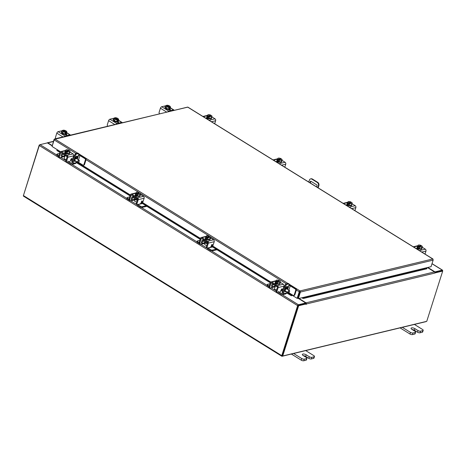 <?xml version="1.0" encoding="UTF-8"?>
<svg xmlns="http://www.w3.org/2000/svg" width="466" height="466" viewBox="0 0 466 466"><rect width="100%" height="100%" fill="white"/><g stroke="black" fill="none" stroke-linecap="round" stroke-linejoin="round"><path stroke-width="0.7" d="M312.342 179.008L311.865 179.125A2.447 1.893 -103.5 0 0 310.606 178.892L311.09 178.775A2.447 1.893 76.5 0 1 312.342 179.008L317.748 182.357A2.447 1.893 76.5 0 1 318.872 185.619L318.162 187.862M317.789 187.629L318.389 185.736A2.447 1.893 -103.5 0 0 317.264 182.474L317.748 182.357M311.865 179.125L317.264 182.474M308.777 182.049L309.377 180.156A2.447 1.893 -103.5 0 1 310.606 178.892M310.857 181.239A0.606 0.472 -103.5 0 0 310.775 181.408L310.432 182.48L310.717 183.249M310.775 181.408L310.292 181.524L310.036 182.823M310.292 181.524A0.606 0.472 76.5 0 1 310.909 181.268L316.775 184.903A0.606 0.472 76.5 0 1 317.049 185.713L316.664 186.93M310.432 182.48L309.948 182.596M211.541 117.578A2.447 0.955 -162.4 0 1 211.646 118.055L211.512 118.486A2.447 0.955 -162.4 0 1 210.038 118.9A2.447 0.955 -162.4 0 1 207.667 118.108A2.447 0.955 -162.4 0 1 206.846 117.007L206.986 116.576A2.447 0.955 -162.4 0 1 207.347 116.25M211.646 118.055A2.447 0.955 -162.4 0 1 211.145 118.428M211.092 118.44A2.447 0.955 -162.4 0 1 208.949 118.201M208.867 118.172A2.447 0.955 -162.4 0 1 207.807 117.677A2.447 0.955 -162.4 0 1 207.12 117.094M207.09 117.048A2.447 0.955 -162.4 0 1 206.986 116.576M207.999 118.661A1.27 0.495 -162.4 0 1 207.708 118.178A1.27 0.495 -162.4 0 1 207.725 118.143M211.133 118.446L212.013 116.098L211.133 118.446L208.908 118.195A2.47 0.967 17.6 0 0 208.908 118.195L209.368 116.733L208.908 118.195L207.085 117.071L207.551 115.603L207.085 117.071M210.725 115.702L210.865 115.201A2.144 0.839 -162.4 0 0 209.228 114.688L207.958 114.723L207.551 115.603L208.238 115.848L207.964 116.704L208.669 116.535M211.599 116.978L209.374 116.733L208.78 116.185L211.407 115.539L212.013 116.092A2.47 0.967 -162.4 0 1 212.013 116.098M208.78 116.185L208.506 117.036L207.964 116.704M207.824 114.956A2.144 0.839 -162.4 0 1 208.634 114.659A2.144 0.839 -162.4 0 1 209.03 114.665M211.413 115.545L211.424 115.551A2.144 0.839 -162.4 0 1 211.879 116.331M210.865 115.201L208.238 115.848M211.838 116.413A2.144 0.839 -162.4 0 1 210.638 116.698M210.44 116.675A2.144 0.839 -162.4 0 1 208.803 116.162M208.261 115.83A2.144 0.839 -162.4 0 1 207.789 115.038M211.564 117.502A1.375 0.536 -162.4 0 1 211.71 117.869A1.375 0.536 -162.4 0 1 211.669 117.945M207.533 115.661L203.368 116.663L209.135 120.234L214.989 118.824A1.421 1.095 76.5 0 1 215.642 120.717L214.68 123.735M203.368 116.663A1.421 1.095 -103.5 0 0 203.054 116.529M208.943 118.673L208.867 118.69A1.375 0.536 -162.4 0 1 207.329 118.44A1.375 0.536 -162.4 0 1 206.543 117.648A1.375 0.536 -162.4 0 1 206.84 117.438L206.916 117.42M211.78 116.832L214.989 118.824M206.875 118.183L207.539 118.02M66.44 133.637L66.323 134.01A2.447 0.955 -162.4 0 1 65.793 134.383A2.447 0.955 -162.4 0 1 63.056 133.934A2.447 0.955 -162.4 0 1 61.658 132.53L61.797 132.099A2.447 0.955 -162.4 0 1 61.809 132.07M66.434 133.643A2.447 0.955 -162.4 0 1 65.933 133.958A2.447 0.955 -162.4 0 1 64.972 133.992M64.896 133.981A2.447 0.955 -162.4 0 1 62.654 133.224M62.59 133.183A2.447 0.955 -162.4 0 1 61.797 132.099M66.469 133.631L66.929 132.169L66.469 133.631L64.943 133.998L65.409 132.536L64.943 133.998L62.601 133.206L63.067 131.738L62.258 130.579L61.792 132.047L62.601 133.206M62.258 130.579L62.84 130.299L65.991 132.251L65.409 132.536L63.067 131.738M63.195 130.503L63.778 130.212L63.318 130.189A2.144 0.839 -162.4 0 1 63.446 130.183A2.144 0.839 -162.4 0 1 64.896 130.41L65.106 130.48A2.144 0.839 -162.4 0 1 66.219 131.062A2.144 0.839 -162.4 0 1 66.539 131.365L66.935 132.163L66.446 132.146L66.172 132.996L65.723 133.107L65.991 132.251M66.12 131.004L66.539 131.365M62.677 130.94A2.144 0.839 -162.4 0 1 62.863 130.299M64.186 131.936A2.144 0.839 -162.4 0 1 62.753 131.045M66.446 132.146L63.318 130.189M65.823 132.781L66.172 132.996M66.615 131.47A2.144 0.839 -162.4 0 1 66.428 132.117M65.974 132.227A2.144 0.839 -162.4 0 1 64.395 132.006M61.652 132.548A1.375 0.536 -162.4 0 1 61.232 131.954A1.375 0.536 -162.4 0 1 61.529 131.744A1.375 0.536 -162.4 0 1 61.896 131.709M55.868 138.623A1.223 0.944 -103.5 0 1 55.53 137.179L56.811 133.142A1.421 0.711 -58.2 0 1 58.081 131.686L65.071 136.014L69.906 134.855L66.708 132.874M65.071 136.014A1.421 0.711 121.8 0 0 64.279 136.602M70.43 135.123A1.421 0.711 121.8 0 0 70.255 134.89A1.421 0.711 121.8 0 0 69.906 134.855M66.329 133.987L66.422 134.045A1.375 0.536 -162.4 0 1 66.883 134.662A1.375 0.536 -162.4 0 1 66.056 134.895A1.375 0.536 -162.4 0 1 64.727 134.453L64.634 134.394M58.081 131.686L62.223 130.69M65.473 134.435L66.166 134.86A1.375 0.536 -162.4 0 1 66.236 134.907M170.055 108.706L169.933 109.073A2.447 0.955 -162.4 0 1 169.403 109.452A2.447 0.955 -162.4 0 1 166.665 108.997A2.447 0.955 -162.4 0 1 165.267 107.594L165.407 107.168A2.447 0.955 -162.4 0 1 165.418 107.139M170.043 108.706A2.447 0.955 -162.4 0 1 169.542 109.021A2.447 0.955 -162.4 0 1 168.581 109.056M168.506 109.05A2.447 0.955 -162.4 0 1 166.263 108.287M166.199 108.252A2.447 0.955 -162.4 0 1 165.407 107.168M170.078 108.7L170.544 107.232L170.078 108.7L168.552 109.067L169.018 107.599L168.552 109.067L166.216 108.275L166.677 106.807L165.867 105.648L165.401 107.116L166.216 108.275M165.867 105.648L166.473 105.363L169.583 107.291L169.018 107.599L166.677 106.807M166.805 105.566L167.387 105.281L166.927 105.258A2.144 0.839 -162.4 0 1 167.055 105.246A2.144 0.839 -162.4 0 1 168.506 105.473L168.715 105.549A2.144 0.839 -162.4 0 1 169.828 106.126A2.144 0.839 -162.4 0 1 170.148 106.434L170.544 107.232L170.055 107.209L169.781 108.065L169.333 108.17L169.601 107.32M169.729 106.073L170.148 106.434M166.286 106.009A2.144 0.839 -162.4 0 1 166.473 105.363M167.795 106.999A2.144 0.839 -162.4 0 1 166.362 106.114M170.055 107.209L166.927 105.258M169.432 107.844L169.781 108.065M170.224 106.539A2.144 0.839 -162.4 0 1 170.038 107.18M169.583 107.291A2.144 0.839 -162.4 0 1 168.005 107.075M165.261 107.617A1.375 0.536 -162.4 0 1 164.842 107.017A1.375 0.536 -162.4 0 1 165.139 106.807A1.375 0.536 -162.4 0 1 165.506 106.778M159.477 113.692A1.223 0.944 -103.5 0 1 159.139 112.242L160.421 108.205A1.421 0.711 -58.2 0 1 161.69 106.749L168.68 111.083L173.515 109.918L170.317 107.937M168.68 111.083A1.421 0.711 121.8 0 0 167.888 111.665M174.039 110.186A1.421 0.711 121.8 0 0 173.865 109.959A1.421 0.711 121.8 0 0 173.515 109.918M169.944 109.056L170.032 109.114A1.375 0.536 -162.4 0 1 170.498 109.731A1.375 0.536 -162.4 0 1 169.671 109.964A1.375 0.536 -162.4 0 1 168.337 109.522L168.243 109.463M161.69 106.749L165.832 105.753M169.082 109.498L169.775 109.929A1.375 0.536 -162.4 0 1 169.845 109.976M299.801 291.565L300.005 290.924L300.407 292.071L299.679 291.693L297.605 298.24L297.151 298.351L286.928 292.013M52.192 146.091L54.044 139.404L54.312 139.567M431.062 266.674L298.327 298.619L300.407 292.071L433.141 260.127L431.062 266.674M60.481 151.689L52.07 146.475L54.149 139.928L54.906 139.043L54.47 138.961L187.868 107.122L432.961 259.003L433.141 260.127M433.036 259.603L432.751 258.98L187.652 107.098L54.044 139.404M289.17 284.208L300.005 290.924L299.23 291.803L299.679 291.693M296.37 290.033L299.23 291.803L297.151 298.351M299.865 291.733L297.791 298.281L298.327 298.619M302.288 297.663A0.856 0.664 -103.5 0 0 303.046 298.432L302.952 297.71L304.315 297.524L304.409 298.246L303.046 298.432M302.859 297.524L426.53 267.764M426.879 268.771L426.996 267.967L426.879 268.771L304.409 298.246M426.786 268.049L304.315 297.524M426.996 267.967L426.64 267.95M56.963 150.588A0.856 0.431 -58.2 0 1 56.945 150.576A0.856 0.431 -58.2 0 1 56.934 150.565L59.951 152.44L56.934 150.565M291.605 295.129L291.203 295.741L290.097 294.99L290.499 294.378L291.745 295.001M291.215 295.747L291.198 295.735A0.856 0.431 121.8 0 0 291.215 295.747A0.856 0.431 121.8 0 0 292.065 295.194M290.097 294.99L286.479 292.747M280.771 290.236L281.499 290.615L282.606 290.347L281.365 289.578M270.303 282.722L211.249 246.13L211.605 245.017A0.588 0.291 -58.2 0 1 212.135 244.411A0.588 0.291 -58.2 0 1 212.28 244.429A0.588 0.291 -58.2 0 1 212.362 244.592L212.088 244.423M200.188 239.274L141.14 202.687M130.078 195.831L76.15 162.407M70.436 159.896L71.17 160.275L72.277 160.007L71.03 159.238M59.968 152.382L56.928 150.559M57.33 149.953L57.668 150.099L57.266 150.71M290.499 294.378L286.747 292.054M270.694 282.105L211.482 245.413M200.421 238.557L141.367 201.964M130.305 195.114L76.412 161.714M60.359 151.77L57.668 150.099M427.823 267.455L434.964 271.882L442.286 270.117A0.856 0.431 121.8 0 1 442.502 270.14L432.023 263.651M298.659 305.737L298.124 305.405L305.673 303.587L306.214 303.919L298.659 305.737L282.722 355.989L426.757 321.324L442.7 271.072L442.164 270.74L434.895 272.488L442.118 270.763M434.964 271.882L434.83 272.307M52.023 145.765L47.386 142.893L40.059 144.652A0.856 0.431 -58.2 0 0 39.29 145.532L23.422 195.563A0.856 0.431 -58.2 0 0 23.498 196.163L281.843 356.257A0.856 0.431 121.8 0 0 282.058 356.28L425.941 321.651A0.856 0.431 121.8 0 0 426.291 321.435M281.843 356.257A0.856 0.431 121.8 0 1 281.767 355.651L297.634 305.626A0.856 0.431 121.8 0 1 298.403 304.747L305.725 302.982L298.584 298.555M298.199 305.387L305.521 303.622L305.725 302.982M442.502 270.14A0.856 0.431 121.8 0 1 442.578 270.746L442.508 270.956M282.227 355.634L298.089 305.515M306.214 303.919L306.092 304.479L306.401 303.978A0.856 0.664 -103.5 0 0 306.011 302.83L298.962 298.461M305.847 303.692L305.609 303.354M427.444 267.542L434.493 271.911A0.856 0.664 76.5 0 1 434.883 273.059L434.929 272.756M442.7 271.072L435.145 272.89M298.124 305.405L282.18 355.657L282.722 355.989M52.11 145.497L47.852 142.858A0.856 0.664 -103.5 0 0 47.13 142.951M23.492 195.347L39.243 144.978M421.753 245.885L422.342 246.432L421.934 247.318L419.703 247.073L419.109 246.52L418.841 247.376L418.299 247.038L418.567 246.188L417.88 245.943L417.42 247.411A2.47 0.967 17.6 0 0 417.42 247.411L419.237 248.535L421.468 248.78L421.876 247.9A2.447 0.955 -162.4 0 1 421.98 248.395L421.847 248.827A2.447 0.955 -162.4 0 1 420.373 249.24A2.447 0.955 -162.4 0 1 418.002 248.448A2.447 0.955 -162.4 0 1 417.181 247.341L417.315 246.916A2.447 0.955 -162.4 0 1 417.676 246.59M421.98 248.395A2.447 0.955 -162.4 0 1 421.474 248.762M421.421 248.774A2.447 0.955 -162.4 0 1 419.284 248.541M419.196 248.512A2.447 0.955 -162.4 0 1 418.136 248.017A2.447 0.955 -162.4 0 1 417.454 247.434M417.425 247.388A2.447 0.955 -162.4 0 1 417.315 246.916M418.334 248.995A1.27 0.495 -162.4 0 1 418.037 248.518A1.27 0.495 -162.4 0 1 418.054 248.477M421.054 246.042L421.212 245.553A2.144 0.839 -162.4 0 0 419.563 245.029L418.293 245.064L417.414 247.405M421.934 247.318L421.468 248.78M421.876 247.9L422.342 246.432M419.703 247.073L419.237 248.535L419.697 247.067A2.47 0.967 17.6 0 0 419.703 247.073M418.159 245.297A2.144 0.839 -162.4 0 1 418.963 244.994A2.144 0.839 -162.4 0 1 419.359 245.005M419.109 246.52L421.736 245.879A2.144 0.839 -162.4 0 1 422.208 246.671M418.299 247.038L418.998 246.869M421.2 245.541L418.567 246.188M422.173 246.747A2.144 0.839 -162.4 0 1 420.973 247.038M420.769 247.015A2.144 0.839 -162.4 0 1 419.132 246.502M418.59 246.17A2.144 0.839 -162.4 0 1 418.118 245.378M421.899 247.842A1.375 0.536 -162.4 0 1 422.039 248.209A1.375 0.536 -162.4 0 1 421.998 248.279M417.862 246.001L413.697 247.003L419.464 250.574L425.324 249.164A1.421 1.095 76.5 0 1 425.971 251.058L425.015 254.075M413.697 247.003A1.421 1.095 -103.5 0 0 413.383 246.869M419.272 249.013L419.196 249.03A1.375 0.536 -162.4 0 1 417.658 248.774A1.375 0.536 -162.4 0 1 416.872 247.988A1.375 0.536 -162.4 0 1 417.175 247.778L417.251 247.755M422.109 247.172L425.324 249.164M417.21 248.518L417.868 248.361M76.739 158.743A1.334 0.67 121.8 0 0 76.855 158.312L77.245 157.083A1.293 0.647 121.8 0 0 77.129 156.174A1.293 0.647 121.8 0 0 75.655 157.467L75.265 158.696A1.334 0.67 121.8 0 0 75.073 159.296L74.682 160.525A1.293 0.647 121.8 0 0 74.799 161.434A1.293 0.647 121.8 0 0 75.119 161.469A1.293 0.647 121.8 0 0 75.766 161.02M75.014 160.554A1.293 0.647 -58.2 0 1 74.607 160.898M67.523 161.999L71.106 164.218A1.905 1.474 -103.5 0 0 72.084 164.399L75.102 163.677A1.905 1.474 76.5 0 0 76.057 162.692L76.453 161.446M77.216 159.04L78.801 154.036A0.612 0.309 121.8 0 0 78.748 153.611A0.612 0.309 121.8 0 0 78.597 153.594L76.331 154.135A0.612 0.309 121.8 0 0 75.783 154.764L73.04 163.42A1.905 1.474 -103.5 0 1 72.084 164.399M78.597 153.594L77.839 153.128L75.579 153.669L76.331 154.135M75.783 154.764L75.032 154.298L72.282 162.949A0.88 0.682 -103.5 0 1 71.391 163.321L72.207 163.123M75.032 154.298A0.612 0.309 -58.2 0 1 75.579 153.669M75.987 158.277A1.334 0.67 121.8 0 0 76.104 157.846L76.494 156.617L77.245 157.083M76.564 156.244A1.293 0.647 -58.2 0 1 76.494 156.617M76.855 158.312L76.104 157.846M76.226 162.156L76.803 162.022M75.888 163.071L76.768 162.855M64.937 155.341L64.815 155.726L61.797 156.454A1.905 1.474 76.5 0 1 60.842 157.432L63.953 156.681A1.905 1.474 -103.5 0 0 64.815 155.726M59.654 153.378L57.271 153.949A1.177 0.46 17.6 0 0 57.015 154.13A1.177 0.46 17.6 0 0 57.411 154.66L58.943 155.609M57.015 154.13L56.73 155.027A1.177 0.46 17.6 0 0 57.126 155.557L58.664 156.512M63.067 154.106A0.687 0.53 -103.5 0 0 62.438 154.432L61.797 156.454M62.234 153.215A1.713 1.322 -103.5 0 0 61.681 153.966L61.046 155.988M66.982 156.162L66.865 156.529L63.044 154.164L63.166 153.792M66.865 156.529L67.046 156.226M67.786 161.09L71.391 163.321M69.189 153.518L69.655 152.05L67.43 151.805L66.836 151.258L66.562 152.108L66.021 151.776L66.294 150.926L65.607 150.681L65.141 152.143L66.958 153.273A2.47 0.967 17.6 0 0 66.964 153.273L69.189 153.518L69.603 152.638A2.447 0.955 -162.4 0 1 69.702 153.128L69.568 153.559A2.447 0.955 -162.4 0 1 68.094 153.972A2.447 0.955 -162.4 0 1 65.723 153.18A2.447 0.955 -162.4 0 1 64.902 152.079L65.042 151.648A2.447 0.955 -162.4 0 1 65.403 151.328M66.923 153.25A2.447 0.955 -162.4 0 1 65.863 152.755A2.447 0.955 -162.4 0 1 65.176 152.166M65.147 152.126A2.447 0.955 -162.4 0 1 65.042 151.648M69.702 153.128A2.447 0.955 -162.4 0 1 69.201 153.5M69.149 153.512A2.447 0.955 -162.4 0 1 67.005 153.279M65.962 153.658A1.27 0.495 -162.4 0 1 65.764 153.25A1.27 0.495 -162.4 0 1 65.782 153.215M65.118 155.452L64.162 158.463A1.223 0.478 17.6 0 0 64.576 159.011A1.223 0.478 17.6 0 0 66.335 159.355M67.43 151.805L66.964 153.273L67.424 151.805A2.47 0.967 17.6 0 0 67.43 151.805M68.782 150.774L68.921 150.279A2.144 0.839 -162.4 0 0 67.285 149.767L66.015 149.796L65.141 152.143M68.496 151.753A2.144 0.839 -162.4 0 1 66.859 151.24L69.463 150.611L70.069 151.17L69.655 152.05M69.603 152.638L70.069 151.17M69.894 151.485A2.144 0.839 -162.4 0 1 68.694 151.776M66.294 150.926L66.318 150.902A2.144 0.839 -162.4 0 1 65.846 150.11M68.921 150.279L66.318 150.902M66.021 151.776L66.725 151.607M69.463 150.611L69.469 150.617A2.144 0.839 -162.4 0 1 69.935 151.403M65.881 150.029A2.144 0.839 -162.4 0 1 66.69 149.732A2.144 0.839 -162.4 0 1 67.087 149.743M66.999 153.745A1.375 0.536 -162.4 0 1 65.17 153.314A1.375 0.536 -162.4 0 1 64.71 152.697A1.375 0.536 -162.4 0 1 64.972 152.493M69.62 161.498A1.223 0.612 121.8 0 0 70.716 160.24L71.071 159.116A0.588 0.291 -58.2 0 1 71.595 158.51A0.588 0.291 -58.2 0 1 71.741 158.527A0.588 0.291 -58.2 0 1 71.828 158.69L71.554 158.522M66.556 161.242A1.223 0.612 121.8 0 0 66.667 162.098L65.986 161.673A1.223 0.612 -58.2 0 1 65.875 160.817L66.556 161.242L67.838 157.205A1.421 1.095 -103.5 0 0 67.191 155.312L61.425 151.735A1.421 1.095 -103.5 0 0 60.697 151.601A1.421 1.095 -103.5 0 0 59.986 152.335L58.704 156.372L59.386 156.797L60.667 152.761A0.489 0.379 76.5 0 1 61.168 152.557L66.929 156.127A0.489 0.379 76.5 0 1 67.156 156.78L65.875 160.817M71.496 159.215A0.588 0.291 -58.2 0 1 71.31 159.215A0.588 0.291 -58.2 0 1 71.222 159.046L71.199 158.842M59.386 156.797A1.223 0.612 121.8 0 0 59.497 157.654A1.223 0.612 121.8 0 0 59.805 157.689L62.45 157.054A1.223 0.612 121.8 0 0 62.52 157.03M67.191 155.312L73.046 153.902L69.836 151.91M73.046 153.902A1.421 1.095 76.5 0 1 73.698 155.795L73.576 156.174M69.655 152.475A1.375 0.536 -162.4 0 1 69.871 152.918A1.375 0.536 -162.4 0 1 69.719 153.075M72.463 159.413A0.588 0.291 -58.2 0 1 71.991 159.64A0.588 0.291 -58.2 0 1 71.904 159.471L71.828 158.69M59.497 157.654L58.815 157.234A1.223 0.612 -58.2 0 1 58.704 156.372M66.667 162.098A1.223 0.612 121.8 0 0 66.97 162.133M65.042 153.232L65.595 153.098M287.068 289.083A1.334 0.67 121.8 0 0 287.184 288.652L287.574 287.423A1.293 0.647 121.8 0 0 287.458 286.514A1.293 0.647 121.8 0 0 285.984 287.802L285.594 289.036A1.334 0.67 121.8 0 0 285.402 289.636L285.011 290.866A1.293 0.647 121.8 0 0 285.128 291.768A1.293 0.647 121.8 0 0 285.448 291.809A1.293 0.647 121.8 0 0 286.101 291.361M285.343 290.895A1.293 0.647 -58.2 0 1 284.936 291.238M277.853 292.339L281.435 294.559A1.905 1.474 -103.5 0 0 282.413 294.739L285.431 294.011A1.905 1.474 76.5 0 0 286.392 293.032L286.782 291.786M287.545 289.38L289.136 284.377A0.612 0.309 121.8 0 0 289.077 283.945A0.612 0.309 121.8 0 0 288.926 283.934L286.66 284.476A0.612 0.309 121.8 0 0 286.112 285.105L283.369 293.755A1.905 1.474 -103.5 0 1 282.413 294.739M288.926 283.934L288.174 283.462L285.908 284.01L286.66 284.476M286.112 285.105L285.361 284.639L282.617 293.289A0.88 0.682 -103.5 0 1 281.72 293.662L282.536 293.464M285.361 284.639A0.612 0.309 -58.2 0 1 285.908 284.01M286.316 288.617A1.334 0.67 121.8 0 0 286.433 288.186L286.823 286.951L287.574 287.423M286.899 286.578A1.293 0.647 -58.2 0 1 286.823 286.951M287.184 288.652L286.433 288.186M286.561 292.497L287.138 292.357M286.217 293.411L287.097 293.196M275.272 285.675L275.15 286.066L272.127 286.788A1.905 1.474 76.5 0 1 271.171 287.772L274.288 287.021A1.905 1.474 -103.5 0 0 275.15 286.066M269.989 283.712L267.601 284.289A1.177 0.46 17.6 0 0 267.35 284.47A1.177 0.46 17.6 0 0 267.74 285L269.278 285.949M267.35 284.47L267.065 285.367A1.177 0.46 17.6 0 0 267.455 285.897L268.999 286.852M273.396 284.446A0.687 0.53 -103.5 0 0 272.767 284.773L272.127 286.788M272.563 283.555A1.713 1.322 -103.5 0 0 272.016 284.307L271.375 286.322M277.311 286.503L277.194 286.87L273.379 284.505L273.495 284.132M277.194 286.87L277.375 286.567M278.12 291.431L281.72 293.662M279.926 282.996A2.447 0.955 -162.4 0 1 280.037 283.468L279.897 283.899A2.447 0.955 -162.4 0 1 278.429 284.312A2.447 0.955 -162.4 0 1 276.058 283.52A2.447 0.955 -162.4 0 1 275.237 282.419L275.371 281.988A2.447 0.955 -162.4 0 1 275.732 281.668M277.253 283.59A2.447 0.955 -162.4 0 1 276.192 283.095A2.447 0.955 -162.4 0 1 275.511 282.507M275.482 282.46A2.447 0.955 -162.4 0 1 275.371 281.988M280.037 283.468A2.447 0.955 -162.4 0 1 279.53 283.841M279.478 283.852A2.447 0.955 -162.4 0 1 277.34 283.613M276.297 283.998A1.27 0.495 -162.4 0 1 276.093 283.59A1.27 0.495 -162.4 0 1 276.111 283.555M275.447 285.786L274.491 288.804A1.223 0.478 17.6 0 0 274.905 289.351A1.223 0.478 17.6 0 0 276.67 289.695M277.293 283.608A2.47 0.967 17.6 0 0 277.293 283.613L279.524 283.858L280.398 281.511L279.99 282.39L277.759 282.146L277.293 283.613L277.753 282.146L277.165 281.598L276.897 282.448L276.355 282.116L276.623 281.26L275.936 281.015L275.476 282.483L277.293 283.608M275.47 282.483A2.47 0.967 17.6 0 0 275.476 282.483L276.35 280.136L277.62 280.101A2.144 0.839 -162.4 0 1 279.256 280.614L276.647 281.243A2.144 0.839 -162.4 0 1 276.175 280.45M279.524 283.858L279.99 282.39M279.256 280.614L279.111 281.115M278.825 282.093A2.144 0.839 -162.4 0 1 277.188 281.58L279.792 280.951L280.398 281.511M280.229 281.825A2.144 0.839 -162.4 0 1 279.029 282.111M276.355 282.116L277.054 281.947M280.264 281.744A2.144 0.839 -162.4 0 0 279.792 280.951L279.81 280.963M276.216 280.369A2.144 0.839 -162.4 0 1 277.02 280.072A2.144 0.839 -162.4 0 1 277.416 280.083M277.328 284.085A1.375 0.536 -162.4 0 1 275.499 283.654A1.375 0.536 -162.4 0 1 275.039 283.037A1.375 0.536 -162.4 0 1 275.307 282.833M279.95 291.832A1.223 0.612 121.8 0 0 281.045 290.58L281.4 289.45A0.588 0.291 -58.2 0 1 281.93 288.85A0.588 0.291 -58.2 0 1 282.076 288.868A0.588 0.291 -58.2 0 1 282.163 289.031L281.889 288.862M276.891 291.582A1.223 0.612 121.8 0 0 277.002 292.438L276.315 292.013A1.223 0.612 -58.2 0 1 276.204 291.157L276.891 291.582L278.173 287.545A1.421 1.095 -103.5 0 0 277.52 285.652L271.754 282.076A1.421 1.095 -103.5 0 0 271.031 281.942A1.421 1.095 -103.5 0 0 270.315 282.676L269.033 286.712L269.721 287.138L271.002 283.101A0.489 0.379 76.5 0 1 271.497 282.891L277.264 286.468A0.489 0.379 76.5 0 1 277.486 287.12L276.204 291.157M281.825 289.555A0.588 0.291 -58.2 0 1 281.639 289.555A0.588 0.291 -58.2 0 1 281.551 289.386L281.534 289.182M269.721 287.138A1.223 0.612 121.8 0 0 269.831 287.994A1.223 0.612 121.8 0 0 270.134 288.029L272.779 287.394A1.223 0.612 121.8 0 0 272.849 287.371M277.52 285.652L283.38 284.243L280.165 282.25M283.38 284.243A1.421 1.095 76.5 0 1 284.027 286.13L283.905 286.514M279.984 282.815A1.375 0.536 -162.4 0 1 280.206 283.258A1.375 0.536 -162.4 0 1 280.049 283.415M282.798 289.753A0.588 0.291 -58.2 0 1 282.326 289.98A0.588 0.291 -58.2 0 1 282.239 289.811L282.163 289.031M269.831 287.994L269.144 287.569A1.223 0.612 -58.2 0 1 269.033 286.712M277.002 292.438A1.223 0.612 121.8 0 0 277.305 292.473M275.371 283.567L275.924 283.439M79.237 161.16A1.072 0.536 121.8 0 0 79.296 160.741A1.072 0.536 121.8 0 0 78.707 160.45A1.072 0.536 121.8 0 0 77.915 161.481A1.072 0.536 121.8 0 0 78.375 162.226A1.072 0.536 121.8 0 0 79.237 161.16M83.391 165.18A0.979 0.757 -103.5 0 0 83.88 164.679L84.515 164.527A0.979 0.757 76.5 0 1 84.02 165.028L83.391 165.18A0.979 0.757 -103.5 0 1 82.89 165.086L78.311 162.255A1.223 0.612 -58.2 0 1 78.236 162.285A1.223 0.612 -58.2 0 1 77.816 162.29A1.223 0.612 -58.2 0 1 77.706 161.434A1.223 0.612 -58.2 0 1 79.109 160.211A1.223 0.612 -58.2 0 1 79.29 160.589A1.223 0.612 -58.2 0 1 79.29 160.671M79.109 160.211L75.614 158.05A1.223 0.612 121.8 0 0 75.48 158.003A1.223 0.612 121.8 0 1 75.614 158.05A1.223 0.612 121.8 0 1 75.725 158.906M84.515 164.527L86.012 159.803L85.383 159.955A0.979 0.757 -103.5 0 0 84.934 158.65L79.919 155.545A0.979 0.384 17.6 0 0 78.597 155.242L77.362 159.133M84.934 158.65L85.563 158.498L80.554 155.388A2.004 0.781 17.6 0 0 78.579 154.741M85.563 158.498A0.979 0.757 76.5 0 1 86.012 159.803M83.88 164.679L85.383 159.955M72.172 162.086A0.979 0.489 -58.2 0 1 71.933 162.063A0.979 0.489 -58.2 0 1 71.846 161.376L73.343 156.652A0.979 0.489 -58.2 0 1 74.216 155.644L74.636 155.545M74.24 156.786A0.979 0.489 121.8 0 0 74.094 157.118L73.343 156.652M71.846 161.376L72.597 161.842L74.094 157.118M72.597 161.842A0.979 0.489 121.8 0 0 72.539 162.151M289.567 291.5A1.072 0.536 121.8 0 0 289.631 291.081A1.072 0.536 121.8 0 0 289.036 290.784A1.072 0.536 121.8 0 0 288.244 291.821A1.072 0.536 121.8 0 0 288.71 292.566A1.072 0.536 121.8 0 0 289.567 291.5M288.64 292.59A1.223 0.612 -58.2 0 1 288.57 292.625A1.223 0.612 -58.2 0 1 288.151 292.631A1.223 0.612 -58.2 0 1 288.04 291.774A1.223 0.612 -58.2 0 1 289.438 290.551A1.223 0.612 -58.2 0 1 289.619 290.93A1.223 0.612 -58.2 0 1 289.619 291.011M289.438 290.551L285.949 288.39A1.223 0.612 121.8 0 0 285.815 288.343A1.223 0.612 121.8 0 1 285.949 288.39A1.223 0.612 121.8 0 1 286.06 289.246M288.646 292.596L293.219 295.427A0.979 0.757 -103.5 0 0 294.215 295.013L295.712 290.295A0.979 0.757 -103.5 0 0 295.263 288.984L290.254 285.879A0.979 0.384 17.6 0 0 288.926 285.582L287.697 289.468M294.215 295.013L294.844 294.861L296.341 290.137L295.712 290.295M294.844 294.861A0.979 0.757 76.5 0 1 294.355 295.368L293.72 295.52M295.263 288.984L295.898 288.833L290.883 285.728A2.004 0.781 17.6 0 0 288.914 285.081M295.898 288.833A0.979 0.757 76.5 0 1 296.341 290.137M282.507 292.427A0.979 0.489 -58.2 0 1 282.262 292.398A0.979 0.489 -58.2 0 1 282.175 291.716L283.672 286.992A0.979 0.489 -58.2 0 1 284.551 285.984L284.965 285.885M284.569 287.126A0.979 0.489 121.8 0 0 284.429 287.458L283.672 286.992M282.175 291.716L282.926 292.182L284.429 287.458M282.926 292.182A0.979 0.489 121.8 0 0 282.868 292.491M402.309 327.336L410.488 332.404A1.858 0.728 17.6 0 0 413.004 332.974L415.241 332.439A1.858 0.728 17.6 0 0 415.643 332.153A1.858 0.728 17.6 0 0 415.02 331.314L411.886 329.375A2.447 0.955 -162.4 0 1 411.059 328.268A2.447 0.955 -162.4 0 1 412.532 327.854A2.447 0.955 -162.4 0 1 414.903 328.647L418.037 330.586A1.858 0.728 17.6 0 0 420.553 331.163L422.79 330.621A1.858 0.728 17.6 0 0 423.192 330.336A1.858 0.728 17.6 0 0 422.569 329.497L414.39 324.429M420.553 331.163L420.041 332.776L422.278 332.241L422.79 330.621M413.004 332.974L412.492 334.594L414.728 334.052L415.241 332.439M400.067 327.878L409.975 334.017L410.488 332.404M412.492 334.594A1.858 0.728 -162.4 0 1 409.975 334.017M423.192 330.336L422.679 331.949A1.858 0.728 -162.4 0 1 422.278 332.241M420.041 332.776A1.858 0.728 -162.4 0 1 417.524 332.206L418.037 330.586M412.043 329.474A2.447 0.955 -162.4 0 1 414.39 330.26L417.524 332.206M415.643 332.153L415.13 333.767A1.858 0.728 -162.4 0 1 414.728 334.052M293.603 353.496L301.782 358.564A1.858 0.728 17.6 0 0 304.298 359.14L306.535 358.599A1.858 0.728 17.6 0 0 306.937 358.313A1.858 0.728 17.6 0 0 306.313 357.474L303.174 355.535A2.447 0.955 -162.4 0 1 302.352 354.428A2.447 0.955 -162.4 0 1 303.826 354.014A2.447 0.955 -162.4 0 1 306.197 354.807L309.331 356.746A1.858 0.728 17.6 0 0 311.847 357.323L314.084 356.781A1.858 0.728 17.6 0 0 314.486 356.496A1.858 0.728 17.6 0 0 313.863 355.657L305.684 350.589M311.847 357.323L311.335 358.937L313.571 358.401L314.084 356.781M304.298 359.14L303.785 360.754L306.022 360.212L306.535 358.599M291.361 354.038L301.269 360.183L301.782 358.564M303.785 360.754A1.858 0.728 -162.4 0 1 301.269 360.183M314.486 356.496L313.973 358.109A1.858 0.728 -162.4 0 1 313.571 358.401M311.335 358.937A1.858 0.728 -162.4 0 1 308.818 358.366L309.331 356.746M303.337 355.634A2.447 0.955 -162.4 0 1 305.684 356.42L308.818 358.366M306.937 358.313L306.424 359.927A1.858 0.728 -162.4 0 1 306.022 360.212M116.424 121.935L116.517 121.987A1.375 0.536 -162.4 0 0 117.851 122.436A1.375 0.536 -162.4 0 0 118.679 122.203A1.375 0.536 -162.4 0 0 118.218 121.579L118.125 121.527A2.447 0.955 -162.4 0 1 117.589 121.923A2.447 0.955 -162.4 0 1 114.846 121.469A2.447 0.955 -162.4 0 1 113.454 120.065L113.588 119.634A2.447 0.955 -162.4 0 1 113.599 119.605M118.23 121.177A2.447 0.955 -162.4 0 1 117.723 121.492A2.447 0.955 -162.4 0 1 116.768 121.527M116.686 121.521A2.447 0.955 -162.4 0 1 114.444 120.758M114.38 120.717A2.447 0.955 -162.4 0 1 113.588 119.634M118.259 121.172A2.47 0.967 17.6 0 0 118.259 121.166L118.725 119.704L118.259 121.166L116.739 121.533A2.47 0.967 17.6 0 0 116.739 121.533L117.199 120.071L116.739 121.533L114.397 120.741L114.863 119.279L114.048 118.119L113.582 119.581L114.397 120.741M114.048 118.119A2.47 0.967 17.6 0 1 114.048 118.114L114.659 117.834L117.77 119.762L117.199 120.071L114.863 119.279M114.986 118.038L115.574 117.752L115.114 117.723A2.144 0.839 -162.4 0 1 115.242 117.717A2.144 0.839 -162.4 0 1 116.692 117.945L116.902 118.014A2.144 0.839 -162.4 0 1 118.009 118.597A2.144 0.839 -162.4 0 1 118.335 118.906L118.725 119.704L118.236 119.68L117.968 120.531L117.514 120.642L117.787 119.791M117.91 118.545L118.335 118.906M114.473 118.481A2.144 0.839 -162.4 0 1 114.659 117.834M115.976 119.471A2.144 0.839 -162.4 0 1 114.543 118.585M118.236 119.68L115.114 117.723M117.618 120.315L117.968 120.531M118.411 119.011A2.144 0.839 -162.4 0 1 118.218 119.651M117.77 119.762A2.144 0.839 -162.4 0 1 116.191 119.541M113.448 120.088A1.375 0.536 -162.4 0 1 113.022 119.488A1.375 0.536 -162.4 0 1 113.32 119.279A1.375 0.536 -162.4 0 1 113.692 119.244M107.658 126.164A1.223 0.944 -103.5 0 1 107.326 124.713L108.601 120.677A1.421 0.711 -58.2 0 1 109.877 119.22L116.867 123.554L121.696 122.389L118.498 120.409M116.867 123.554A1.421 0.711 121.8 0 0 116.069 124.137M122.22 122.657A1.421 0.711 121.8 0 0 122.051 122.43A1.421 0.711 121.8 0 0 121.696 122.389M109.877 119.22L114.013 118.224M117.269 121.97L117.956 122.395A1.375 0.536 -162.4 0 1 118.032 122.447M351.76 204.475A2.447 0.955 -162.4 0 1 351.871 204.947L351.731 205.378A2.447 0.955 -162.4 0 1 350.263 205.791A2.447 0.955 -162.4 0 1 347.892 204.999A2.447 0.955 -162.4 0 1 347.065 203.898L347.205 203.467A2.447 0.955 -162.4 0 1 347.566 203.147M351.871 204.947A2.447 0.955 -162.4 0 1 351.364 205.32L352.232 202.99L351.358 205.337L349.127 205.092A2.47 0.967 17.6 0 0 349.127 205.092L349.587 203.625L349.127 205.092L347.304 203.962L347.77 202.494L347.304 203.962M351.312 205.331A2.447 0.955 -162.4 0 1 349.174 205.092M349.086 205.069A2.447 0.955 -162.4 0 1 348.026 204.574A2.447 0.955 -162.4 0 1 347.345 203.986M347.31 203.939A2.447 0.955 -162.4 0 1 347.205 203.467M348.224 205.553A1.27 0.495 -162.4 0 1 347.927 205.069A1.27 0.495 -162.4 0 1 347.945 205.034M350.945 202.594L351.084 202.093A2.144 0.839 -162.4 0 0 349.448 201.58L348.184 201.615L347.77 202.494L348.457 202.739L348.189 203.595L348.888 203.426M351.638 202.436L352.232 202.99M348.189 203.595L348.731 203.927L348.999 203.077L349.587 203.625A2.47 0.967 17.6 0 0 349.593 203.625L351.818 203.869M348.05 201.848A2.144 0.839 -162.4 0 1 348.853 201.551A2.144 0.839 -162.4 0 1 349.25 201.562M348.999 203.077L351.626 202.43A2.144 0.839 -162.4 0 1 352.098 203.223M351.084 202.093L348.457 202.739M352.063 203.304A2.144 0.839 -162.4 0 1 350.857 203.59M350.659 203.572A2.144 0.839 -162.4 0 1 349.022 203.06M348.481 202.722A2.144 0.839 -162.4 0 1 348.009 201.929M351.789 204.393A1.375 0.536 -162.4 0 1 351.929 204.76A1.375 0.536 -162.4 0 1 351.888 204.836M347.752 202.553L343.588 203.555L349.354 207.131L355.214 205.722A1.421 1.095 76.5 0 1 355.861 207.615L354.906 210.632M343.588 203.555A1.421 1.095 -103.5 0 0 343.273 203.421M349.162 205.564L349.086 205.582A1.375 0.536 -162.4 0 1 347.549 205.331A1.375 0.536 -162.4 0 1 346.762 204.539A1.375 0.536 -162.4 0 1 347.065 204.329L347.141 204.312M351.999 203.729L355.214 205.722M347.1 205.075L347.758 204.918M281.65 161.026A2.447 0.955 -162.4 0 1 281.761 161.504L281.621 161.929A2.447 0.955 -162.4 0 1 280.153 162.343A2.447 0.955 -162.4 0 1 277.783 161.556A2.447 0.955 -162.4 0 1 276.955 160.45L277.095 160.024A2.447 0.955 -162.4 0 1 277.456 159.698M281.761 161.504A2.447 0.955 -162.4 0 1 281.254 161.871L282.122 159.541L281.248 161.888L279.017 161.644A2.47 0.967 17.6 0 0 279.017 161.644L279.478 160.176L279.017 161.644L277.194 160.514L277.66 159.052L277.194 160.514M281.202 161.883A2.447 0.955 -162.4 0 1 279.064 161.65M278.977 161.62A2.447 0.955 -162.4 0 1 277.917 161.125A2.447 0.955 -162.4 0 1 277.235 160.537M277.2 160.496A2.447 0.955 -162.4 0 1 277.095 160.024M278.115 162.104A1.27 0.495 -162.4 0 1 277.818 161.62A1.27 0.495 -162.4 0 1 277.835 161.585M280.835 159.151L280.975 158.65A2.144 0.839 -162.4 0 0 279.338 158.137L278.074 158.166L277.66 159.052L278.348 159.296L278.08 160.147L278.779 159.978M281.709 160.426L279.483 160.176L278.889 159.628L281.516 158.982L282.122 159.541M278.889 159.628L278.616 160.485L278.08 160.147M277.94 158.405A2.144 0.839 -162.4 0 1 278.744 158.102A2.144 0.839 -162.4 0 1 279.14 158.114M281.528 158.988L281.534 158.993A2.144 0.839 -162.4 0 1 281.988 159.78M280.975 158.65L278.348 159.296M281.953 159.855A2.144 0.839 -162.4 0 1 280.748 160.147M280.549 160.123A2.144 0.839 -162.4 0 1 278.913 159.611M278.371 159.279A2.144 0.839 -162.4 0 1 277.899 158.481M281.674 160.951A1.375 0.536 -162.4 0 1 281.819 161.312A1.375 0.536 -162.4 0 1 281.779 161.387M277.643 159.11L273.478 160.112L279.245 163.683L285.099 162.273A1.421 1.095 76.5 0 1 285.751 164.166L284.796 167.183M273.478 160.112A1.421 1.095 -103.5 0 0 273.163 159.978M279.052 162.121L278.977 162.139A1.375 0.536 -162.4 0 1 277.439 161.883A1.375 0.536 -162.4 0 1 276.653 161.096A1.375 0.536 -162.4 0 1 276.95 160.881L277.031 160.863M281.889 160.281L285.099 162.273M276.985 161.626L277.649 161.469M204.702 241.947L204.65 242.099A1.951 0.763 17.6 0 0 205.308 242.978A1.951 0.763 17.6 0 0 207.393 243.625M204.929 242.699A1.812 1.398 76.5 0 1 204.032 243.59L201.015 244.318A1.812 1.398 -103.5 0 0 201.924 243.386L204.9 242.67M199.85 240.351L197.468 240.922A1.177 0.46 17.6 0 0 197.211 241.103A1.177 0.46 17.6 0 0 197.607 241.633L197.345 242.448L200.083 244.149A1.812 1.398 -103.5 0 0 201.015 244.318M203.426 241.155L202.564 241.365L201.924 243.386M202.564 241.365A0.781 0.606 76.5 0 1 203.287 240.998M203.525 240.24L203.269 241.056L207.085 243.427L207.347 242.611L203.619 240.217A1.713 1.322 -103.5 0 0 202.739 240.06A1.713 1.322 -103.5 0 0 201.877 240.939L201.236 242.961M197.607 241.633L199.168 242.605M205.151 242.926L204.784 243.019M197.345 242.448A1.177 0.46 -162.4 0 1 196.955 241.918L197.211 241.103M210.632 246.875L211.366 247.248L207.982 248.063L210.719 249.759A1.177 0.46 17.6 0 0 212.31 250.125L216.189 249.188M211.366 247.248L212.583 246.957M212.31 250.125L212.053 250.941L216.987 249.753M206.927 247.83A1.812 1.398 -103.5 0 0 207.725 248.879L210.463 250.58L210.719 249.759M207.085 243.427L207.347 242.611M212.053 250.941A1.177 0.46 -162.4 0 1 210.463 250.58M210.131 238.557A2.447 0.955 -162.4 0 1 210.242 239.029L210.102 239.46A2.447 0.955 -162.4 0 1 208.634 239.874A2.447 0.955 -162.4 0 1 206.263 239.087A2.447 0.955 -162.4 0 1 205.436 237.98L205.576 237.549A2.447 0.955 -162.4 0 1 205.937 237.229M207.457 239.151A2.447 0.955 -162.4 0 1 206.397 238.656A2.447 0.955 -162.4 0 1 205.716 238.068M210.242 239.029A2.447 0.955 -162.4 0 1 209.735 239.402L210.189 237.951L207.964 237.707L207.37 237.159L207.096 238.015L206.56 237.677L206.828 236.827L206.141 236.582L205.675 238.044A2.447 0.955 -162.4 0 1 205.576 237.549M209.683 239.413A2.447 0.955 -162.4 0 1 207.545 239.18M206.496 239.559A1.27 0.495 -162.4 0 1 206.298 239.151A1.27 0.495 -162.4 0 1 206.316 239.116M205.168 242.885L204.696 244.365A1.223 0.478 17.6 0 0 205.11 244.912A1.223 0.478 17.6 0 0 206.875 245.256M209.316 236.676L209.455 236.18A2.144 0.839 -162.4 0 0 207.819 235.668L206.555 235.697L206.141 236.577A2.47 0.967 -162.4 0 1 206.141 236.577L205.675 238.044L207.492 239.175A2.47 0.967 17.6 0 0 207.498 239.175L209.729 239.419L210.189 237.951M207.964 237.707L207.498 239.175L207.958 237.707A2.47 0.967 17.6 0 0 207.964 237.707M209.03 237.654A2.144 0.839 -162.4 0 1 207.393 237.142L209.997 236.512L210.603 237.072M210.434 237.386A2.144 0.839 -162.4 0 1 209.228 237.677M206.828 236.827L206.852 236.804A2.144 0.839 -162.4 0 1 206.38 236.012M209.455 236.18L206.852 236.804M206.56 237.677L207.259 237.509M210.469 237.305A2.144 0.839 -162.4 0 0 209.997 236.512L210.015 236.524M206.421 235.93A2.144 0.839 -162.4 0 1 207.224 235.633A2.144 0.839 -162.4 0 1 207.62 235.645M207.533 239.646A1.375 0.536 -162.4 0 1 205.704 239.215A1.375 0.536 -162.4 0 1 205.244 238.598A1.375 0.536 -162.4 0 1 205.512 238.394M207.096 247.143A1.223 0.612 121.8 0 0 207.207 247.999L206.52 247.574A1.223 0.612 -58.2 0 1 206.409 246.718L207.096 247.143L208.372 243.106A1.421 1.095 -103.5 0 0 207.725 241.213L201.959 237.643A1.421 1.095 -103.5 0 0 201.23 237.503A1.421 1.095 -103.5 0 0 200.52 238.237L199.238 242.273L199.926 242.699L201.207 238.662A0.489 0.379 76.5 0 1 201.702 238.458L207.463 242.029A0.489 0.379 76.5 0 1 207.69 242.681L206.409 246.718M212.03 245.116A0.588 0.291 -58.2 0 1 211.844 245.116A0.588 0.291 -58.2 0 1 211.756 244.947L211.739 244.743M199.926 242.699A1.223 0.612 121.8 0 0 200.036 243.555A1.223 0.612 121.8 0 0 200.339 243.59M207.725 241.213L213.585 239.804L210.37 237.811M213.585 239.804A1.421 1.095 76.5 0 1 214.232 241.697L213.201 244.953A0.588 0.291 -58.2 0 1 212.525 245.541A0.588 0.291 -58.2 0 1 212.444 245.372L212.362 244.592M210.189 238.376A1.375 0.536 -162.4 0 1 210.411 238.819A1.375 0.536 -162.4 0 1 210.253 238.976M200.036 243.555L199.349 243.136A1.223 0.612 -58.2 0 1 199.238 242.273M207.207 247.999A1.223 0.612 121.8 0 0 207.51 248.034L210.154 247.399A1.223 0.612 121.8 0 0 211.249 246.141M205.576 239.134L206.129 239M134.587 198.499L134.54 198.65A1.951 0.763 17.6 0 0 135.198 199.535A1.951 0.763 17.6 0 0 137.278 200.176M134.82 199.25A1.812 1.398 76.5 0 1 133.923 200.147L130.905 200.875A1.812 1.398 -103.5 0 0 131.814 199.937L134.791 199.221M129.74 196.902L127.358 197.479A1.177 0.46 17.6 0 0 127.102 197.66A1.177 0.46 17.6 0 0 127.498 198.19L127.235 199.005L129.973 200.7A1.812 1.398 -103.5 0 0 130.905 200.875M133.317 197.712L132.455 197.922L131.814 199.937M132.455 197.922A0.781 0.606 76.5 0 1 133.177 197.549M133.416 196.798L133.154 197.613L136.975 199.978L137.237 199.163L133.503 196.774A1.713 1.322 -103.5 0 0 132.629 196.611A1.713 1.322 -103.5 0 0 131.767 197.497L131.127 199.512M127.498 198.19L129.059 199.157M135.041 199.483L134.668 199.57M127.235 199.005A1.177 0.46 -162.4 0 1 126.839 198.475L127.102 197.66M140.522 203.426L141.256 203.805L137.872 204.621L140.61 206.316A1.177 0.46 17.6 0 0 142.2 206.677L146.079 205.745M141.256 203.805L142.474 203.508M142.2 206.677L141.944 207.492L146.877 206.304M136.818 204.382A1.812 1.398 -103.5 0 0 137.616 205.436L140.353 207.131L140.61 206.316M136.975 199.978L137.237 199.163M141.944 207.492A1.177 0.46 -162.4 0 1 140.353 207.131M140.021 195.108A2.447 0.955 -162.4 0 1 140.132 195.586L139.992 196.017A2.447 0.955 -162.4 0 1 138.524 196.431A2.447 0.955 -162.4 0 1 136.154 195.638A2.447 0.955 -162.4 0 1 135.326 194.538L135.466 194.106A2.447 0.955 -162.4 0 1 135.827 193.78M137.348 195.703A2.447 0.955 -162.4 0 1 136.288 195.207A2.447 0.955 -162.4 0 1 135.606 194.625M135.565 194.602L137.383 195.726A2.47 0.967 17.6 0 0 137.388 195.726L139.614 195.97L140.08 194.508L137.854 194.264L137.26 193.71L136.987 194.567L136.451 194.229L136.719 193.378L136.031 193.134L135.565 194.602A2.47 0.967 17.6 0 1 135.565 194.596A2.447 0.955 -162.4 0 1 135.466 194.106M140.132 195.586A2.447 0.955 -162.4 0 1 139.625 195.953M139.573 195.97A2.447 0.955 -162.4 0 1 137.429 195.732M136.387 196.11A1.27 0.495 -162.4 0 1 136.189 195.708A1.27 0.495 -162.4 0 1 136.206 195.668M135.058 199.442L134.587 200.916A1.223 0.478 17.6 0 0 135 201.469A1.223 0.478 17.6 0 0 136.765 201.807M139.614 195.97L140.08 194.508M137.854 194.264L137.388 195.726L137.849 194.258A2.47 0.967 17.6 0 0 137.854 194.264M139.206 193.233L139.346 192.732A2.144 0.839 -162.4 0 0 137.709 192.219L136.445 192.254L135.565 194.596M138.92 194.206A2.144 0.839 -162.4 0 1 137.284 193.693L139.887 193.07L140.493 193.623A2.47 0.967 -162.4 0 1 140.493 193.629M140.318 193.938A2.144 0.839 -162.4 0 1 139.118 194.229M136.719 193.378L136.742 193.361A2.144 0.839 -162.4 0 1 136.27 192.569M139.346 192.732L136.742 193.361M136.451 194.229L137.15 194.06M139.887 193.07L139.899 193.075A2.144 0.839 -162.4 0 1 140.359 193.862M136.311 192.487A2.144 0.839 -162.4 0 1 137.115 192.184A2.144 0.839 -162.4 0 1 137.511 192.196M137.423 196.203A1.375 0.536 -162.4 0 1 135.594 195.772A1.375 0.536 -162.4 0 1 135.134 195.149A1.375 0.536 -162.4 0 1 135.402 194.951M137.091 204.557L136.41 204.131A1.223 0.612 -58.2 0 1 136.299 203.269L136.981 203.694A1.223 0.612 121.8 0 0 137.091 204.557A1.223 0.612 121.8 0 0 137.4 204.586L140.045 203.951A1.223 0.612 121.8 0 0 141.14 202.698L141.495 201.568A0.588 0.291 -58.2 0 1 142.019 200.968A0.588 0.291 -58.2 0 1 142.165 200.98A0.588 0.291 -58.2 0 1 142.252 201.149L141.979 200.98M136.981 203.694L138.262 199.658A1.421 1.095 -103.5 0 0 137.616 197.765L131.849 194.194A1.421 1.095 -103.5 0 0 131.121 194.06A1.421 1.095 -103.5 0 0 130.41 194.794L129.129 198.831L129.816 199.25L131.092 195.213A0.489 0.379 76.5 0 1 131.593 195.009L137.353 198.58A0.489 0.379 76.5 0 1 137.581 199.232L136.299 203.269M141.92 201.673A0.588 0.291 -58.2 0 1 141.734 201.667A0.588 0.291 -58.2 0 1 141.647 201.504L141.623 201.3M129.816 199.25A1.223 0.612 121.8 0 0 129.921 200.112A1.223 0.612 121.8 0 0 130.23 200.147M137.616 197.765L143.47 196.355L140.26 194.363M143.47 196.355A1.421 1.095 76.5 0 1 144.122 198.248L143.091 201.504A0.588 0.291 -58.2 0 1 142.415 202.093A0.588 0.291 -58.2 0 1 142.328 201.929L142.252 201.149M140.08 194.928A1.375 0.536 -162.4 0 1 140.295 195.37A1.375 0.536 -162.4 0 1 140.144 195.534M129.921 200.112L129.239 199.687A1.223 0.612 -58.2 0 1 129.129 198.831M135.466 195.685L136.02 195.551M318.872 185.619L318.389 185.736M215.642 120.717L211.442 121.731M206.84 117.438L206.665 117.991M62.922 136.928L56.811 133.142M66.422 134.045L66.166 134.86M166.531 111.991L160.421 108.205M170.032 109.114L169.775 109.929M300.005 290.924L432.751 258.98M54.906 139.043L77.694 153.163M78.836 153.873L288.023 283.503M54.149 139.928L76.115 153.541M86.041 159.692L286.444 283.881M270.81 282.029L211.523 245.285M200.462 238.429L141.408 201.836M130.346 194.986L76.599 161.673M282.536 290.365L281.348 289.631L282.53 290.365M270.286 282.775L216.113 249.205L270.286 282.775M212.513 246.974L211.238 246.182L212.508 246.974M200.176 239.326L146.004 205.762L200.17 239.332M142.404 203.525L141.122 202.739L142.398 203.531M130.061 195.883L76.133 162.459L130.061 195.883M72.201 160.024L71.013 159.29L72.201 160.03M431.994 263.739L442.286 270.117M298.403 304.747L282.297 294.762M276.251 291.017L271.066 287.802M267.076 285.332L211.605 250.958M207.061 248.139L200.922 244.335M196.967 241.883L141.495 207.51M136.952 204.696L130.812 200.893M126.851 198.434L71.962 164.422M65.916 160.677L60.737 157.467M56.741 154.992L40.059 144.652M297.634 305.626L39.29 145.532M281.767 355.651L23.422 195.563M306.011 302.83L434.493 271.911M434.883 273.059L306.401 303.978M53.369 141.53L47.852 142.858M425.971 251.058L421.777 252.071M417.175 247.778L416.994 248.331M76.057 162.692L73.04 163.42M57.126 155.557L57.411 154.66M71.17 160.275L70.657 160.397M62.438 154.432L63.19 154.252M64.995 152.528L64.832 153.04M61.267 152.615L60.667 152.761M65.59 150.734L61.425 151.735M71.222 159.046L71.904 159.471M73.698 155.795L67.838 157.205M286.392 293.032L283.369 293.755M267.455 285.897L267.74 285M281.499 290.615L280.986 290.737M272.767 284.773L273.519 284.592M275.324 282.862L275.161 283.38M271.596 282.955L271.002 283.101M275.919 281.074L271.754 282.076M281.551 289.386L282.239 289.811M284.027 286.13L278.173 287.545M78.55 159.867L79.919 155.545M74.216 155.644L74.537 155.848M288.879 290.207L290.254 285.879M284.551 285.984L284.872 286.182M414.903 328.647L414.39 330.26M306.197 354.807L305.684 356.42M114.712 124.463L108.601 120.677M118.218 121.579L117.956 122.395M355.861 207.615L351.661 208.622M347.065 204.329L346.885 204.883M285.751 164.166L281.551 165.174M276.95 160.881L276.775 161.44M204.289 240.06L203.619 240.217M205.529 238.429L205.366 238.941M201.801 238.516L201.207 238.662M206.123 236.641L201.959 237.643M211.756 244.947L212.444 245.372M214.232 241.697L208.372 243.106M134.179 196.611L133.503 196.774M135.42 194.98L135.256 195.499M131.692 195.073L131.092 195.213M136.014 193.192L131.849 194.194M141.647 201.504L142.328 201.929M144.122 198.248L138.262 199.658M202.937 116.459L207.667 115.318M66.754 132.723L70.255 134.89M170.364 107.792L173.865 109.959M57.236 149.866L56.835 150.471M53.433 141.326L47.416 142.777M413.266 246.799L417.996 245.658M78.748 153.611L77.997 153.139M71.991 159.64L71.31 159.215M60.697 151.601L65.723 150.396M289.077 283.945L288.326 283.479M282.326 289.98L281.639 289.555M271.031 281.942L276.053 280.736M77.816 162.29L74.729 160.38M71.933 162.063L72.463 162.389M288.151 292.631L285.058 290.714M282.262 292.398L282.792 292.73M118.119 121.544L118.236 121.177M118.55 120.257L122.051 122.43M343.157 203.351L347.886 202.215M273.047 159.902L277.777 158.766M203.852 239.792L202.739 240.06M205.599 241.528L205.774 240.98M212.525 245.541L211.844 245.116M201.23 237.503L206.257 236.297M133.742 196.343L132.629 196.611M135.489 198.079L135.658 197.532M142.415 202.093L141.734 201.667M131.121 194.06L136.148 192.848"/></g></svg>
